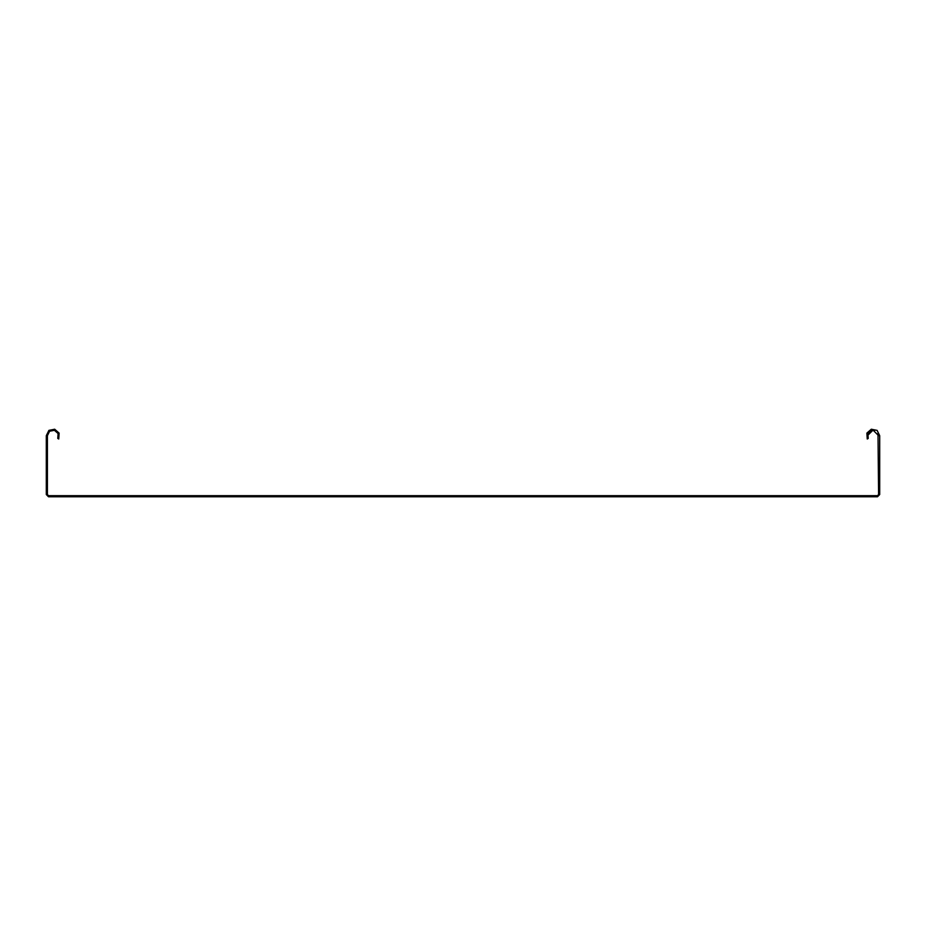 <?xml version="1.0" encoding="UTF-8"?>
<svg xmlns="http://www.w3.org/2000/svg" width="926" height="926" viewBox="0 0 926 926"><rect width="100%" height="100%" fill="white"/><g stroke="black" fill="none" stroke-linecap="round" stroke-linejoin="round"><path stroke-width="1.39" d="M874.804 430.393L871.597 430.301L867.905 433.53L868.218 438.438L867.257 438.993L866.875 433.113L871.308 429.224L877.096 430.37L879.7 435.66L879.7 494.553L877.478 496.776L48.522 496.776L46.3 494.553L46.3 435.66L48.904 430.37L54.692 429.224L59.125 433.113L58.743 438.993L57.782 438.438L58.095 433.53L54.402 430.301L49.587 431.25L47.411 435.66L47.411 494.553L48.522 495.665L877.478 495.665L878.589 494.553L877.998 433.16M878.589 435.66L873.033 430.104L867.477 435.66L868.218 438.438"/></g></svg>
